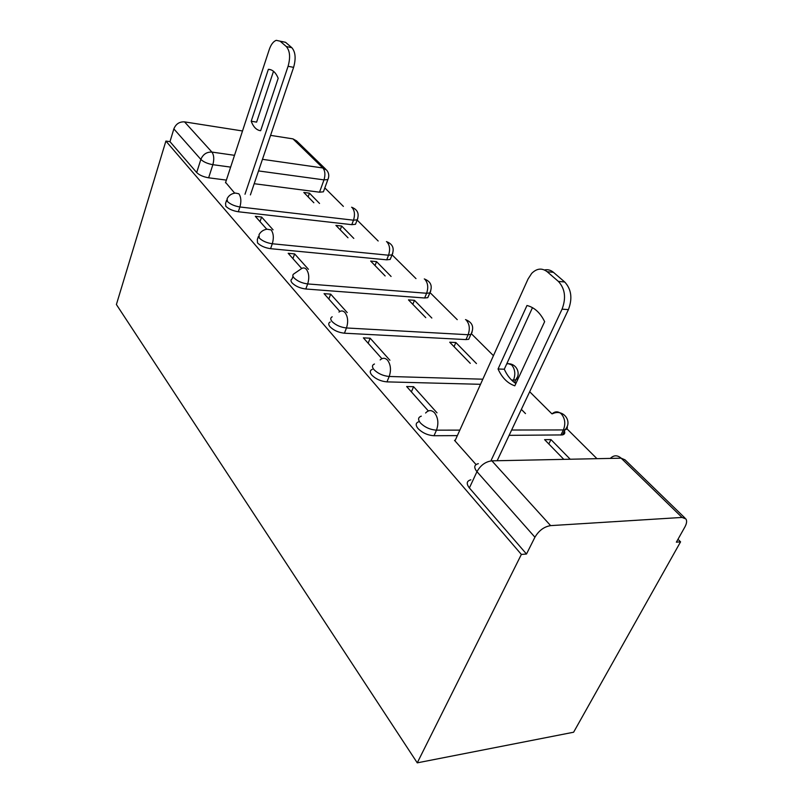 <?xml version="1.0" encoding="UTF-8"?>
<svg xmlns="http://www.w3.org/2000/svg" width="803" height="803" viewBox="0 0 803 803"><rect width="100%" height="100%" fill="white"/><g stroke="black" fill="none" stroke-linecap="round" stroke-linejoin="round"><path stroke-width="1.2" d="M418.905 421.685C415.633 422.84 415.332 425.118 417.992 428.511C422.388 432.907 427.728 435.316 434.011 435.728L436.471 430.167C430.187 429.725 424.827 427.316 420.411 422.94C417.741 419.557 418.032 417.289 421.304 416.155M372.271 369.37C369.781 370.454 369.621 372.361 371.789 375.081C375.794 379.056 380.853 381.325 386.956 381.877L389.194 376.477C383.081 375.904 378.022 373.636 373.997 369.671C371.809 366.971 371.97 365.074 374.459 364M330.204 322.003C328.307 322.997 328.256 324.593 330.033 326.781C333.697 330.404 338.495 332.542 344.427 333.205L346.474 327.965C340.542 327.293 335.734 325.155 332.051 321.541C330.264 319.363 330.314 317.777 332.211 316.794M293.005 276.332L292.071 278.902C290.626 279.795 290.636 281.13 292.101 282.917C295.484 286.229 300.051 288.257 305.802 289L307.679 283.931C301.918 283.168 297.351 281.14 293.958 277.838C292.483 276.061 292.473 274.726 293.908 273.853L301.416 268.694C303.193 267.509 304.839 267.72 306.375 269.336C309.035 273.11 309.476 277.979 307.679 283.931L426.614 293.266C428.481 287.725 427.979 283.168 425.118 279.605M258.355 236.574L257.331 239.525L257.502 242.907C260.624 245.939 264.98 247.866 270.571 248.679L272.307 243.761C266.706 242.928 262.35 241 259.218 237.979L259.038 234.617C260.804 231.555 263.474 229.748 267.038 229.196L271.133 229.899C273.572 233.382 273.964 238.009 272.307 243.761L388.552 255.224C390.278 249.853 389.826 245.507 387.187 242.205M226.627 200.168L225.563 203.39L225.814 206.251C228.704 209.051 232.87 210.878 238.3 211.751L239.906 206.973C234.476 206.09 230.3 204.253 227.4 201.463L227.139 198.622C228.895 195.32 231.665 193.473 235.46 193.071L238.862 193.784C241.091 197.006 241.442 201.402 239.906 206.973L353.491 220.193C355.107 214.983 354.695 210.838 352.266 207.766M230.632 167.114L212.865 164.685C207.565 163.732 203.56 161.985 200.85 159.416L173.86 128.902L169.975 141.659L165.89 141.067L521.368 554.431L417.259 762.85L573.613 732.226L680.563 541.844L677.983 539.285M596.97 458.684L566.888 428.752M551.872 413.806L529.689 391.744M517.634 379.749L517.042 379.157M493.443 355.679L471.652 334.008M457.238 319.664L430.157 292.724M415.984 278.621L392.075 254.832M378.173 241L357.104 220.042M343.383 206.391L324.824 187.922M165.89 141.067L116.395 304.518L417.259 762.85M680.563 541.844L676.367 542.176L684.939 526.878C686.756 523.486 687.087 520.846 685.913 518.949L682.048 517.433L550.627 525.624C544.123 526.678 538.883 530.542 534.928 537.217L476.962 471.672C473.64 467.436 474.101 464.776 478.337 463.672M521.368 554.431L526.497 554.02L534.928 537.217M323.86 190.572L323.398 191.817L319.534 192.188L254.2 183.716M226.366 180.103L208.639 177.804L212.865 164.685C214.301 159.265 213.979 155.059 211.912 152.078L234.516 155.32M262.461 159.325L322.866 167.978L292.965 138.879L270.571 135.366M242.506 130.969L184.529 121.875L211.912 152.078C206.692 151.877 202.998 154.317 200.85 159.416L196.685 172.555C199.375 175.144 203.36 176.891 208.639 177.804M292.965 138.879L296.618 140.937L325.616 169.092M173.86 128.902C175.887 123.953 179.44 121.614 184.529 121.875M353.802 238.411L341.666 226.034L340.241 229.839M341.666 226.034L335.905 225.382L347.99 237.788M273.07 229.839L261.607 217.041L260.021 221.628M261.607 217.041L255.314 216.328L266.787 229.236M391.091 276.463L376.557 261.637L375.021 265.542M376.557 261.637L370.665 261.075L385.149 275.951M308.432 269.306L294.641 253.909L292.924 258.636M294.641 253.909L288.187 253.296L301.707 268.503M431.833 318.038L414.478 300.332L412.822 304.347M414.478 300.332L408.466 299.88L425.771 317.647M347.217 312.598L330.675 294.139L328.818 299.007M330.675 294.139L324.061 293.647L339.88 311.444M476.46 363.568L455.843 342.53L454.046 346.675M455.843 342.53L449.71 342.219L470.267 363.337M389.907 360.246L370.153 338.204L368.145 343.222M370.153 338.204L363.378 337.862L381.897 358.69M437.013 412.842L413.595 386.695L411.387 391.864M413.595 386.695L406.649 386.524L428.35 410.945M570.22 459.236L550.968 439.592L548.82 443.979M550.968 439.592L544.595 439.642L563.806 459.366M455.221 440.345L454.508 440.355L476.038 464.566M564.389 431C565.282 433.058 564.639 434.363 562.461 434.925L509.122 435.346M457.359 435.617L434.011 435.728M480.515 384.306L386.956 381.877M469.926 336.557L468.721 339.288L465.981 339.589L344.427 333.205M428.732 295.394L427.798 297.652L424.646 297.993L305.802 289M390.92 257.592L390.178 259.449L386.725 259.821L270.571 248.679M356.07 222.772L355.488 224.288L351.794 224.669L238.3 211.751M319.534 203.45L309.456 193.172L308.131 196.876M309.456 193.172L303.815 192.449L313.853 202.747M225.613 182.401L234.697 193.152M525.483 413.585L521.368 409.389M515.235 383.121L514.954 381.566M526.497 554.02L469.384 487.953C466.111 483.687 466.603 480.977 470.839 479.813M169.975 141.659L196.685 172.555M251.209 121.243L268.363 69.319C272.528 69.49 275.8 72.481 278.189 78.292L260.644 130.718C256.569 130.206 253.417 127.055 251.209 121.243L256.609 122.126L273.502 71.296M281.733 41.475L285.587 42.328L291.82 47.678C295.494 51.934 296.086 58.499 293.607 67.362L250.406 194.908M244.995 194.246L288.086 66.288C290.556 57.394 289.963 50.81 286.31 46.544L280.106 41.184L276.262 40.331C273.351 41.405 271.012 44.486 269.246 49.575L225.492 182.793M268.363 69.319L271.023 69.831M515.877 383.543C511.029 380.381 507.165 375.603 504.284 369.219L532.469 307.659M544.474 269.969C547.716 269.256 550.707 270.049 553.448 272.327L564.71 281.994C571.395 289.231 572.629 298.445 568.404 309.627L497.157 460.731M498.051 368.999C502.046 377.781 507.637 383.392 514.813 385.821L544.645 321.642C540.238 312.738 534.346 307.348 526.969 305.501L498.051 368.999L504.284 369.219M491.225 460.179L562.07 309.155C566.286 297.923 565.061 288.668 558.386 281.411L547.144 271.705C541.955 267.77 536.795 268.332 531.686 273.391L528.053 279.002L454.98 440.887M682.048 517.433L621.161 458.182L491.888 460.842L550.627 525.624M319.534 192.188L323.99 179.882L258.526 170.929M560.855 435.085L563.385 429.936L511.631 430.027M459.838 430.117L436.471 430.167C438.809 423.552 438.177 417.771 434.584 412.822C431.542 409.811 428.551 409.881 425.6 413.013M512.926 381.335L513.508 380.09L511.531 380.03M482.824 379.197L389.194 376.477C391.322 370.103 390.76 364.662 387.528 360.156C385.129 357.726 382.68 357.656 380.16 359.935M465.981 339.589L468.109 334.731L346.474 327.965C348.422 321.812 347.93 316.673 344.999 312.558C343.092 310.59 341.084 310.43 338.956 312.076M424.646 297.993L426.614 293.266L429.766 292.934C432.837 286.229 431.01 281.562 424.285 278.932M386.725 259.821L388.552 255.224L392.005 254.872C394.644 248.478 392.787 244.062 386.444 241.603M351.794 224.669L353.491 220.193L357.184 219.831C359.473 213.739 357.606 209.533 351.594 207.224M357.797 218.446L355.488 224.288M392.787 253.196L390.178 259.449M430.769 290.927L427.798 297.652M472.154 332.03L470.849 334.439L468.109 334.731C470.126 328.999 469.564 324.211 466.433 320.347M517.413 376.998L515.737 379.859L513.508 380.09C515.697 374.178 515.074 369.119 511.641 364.923L507.054 363.187M567.129 426.413C567.681 428.18 566.968 429.304 564.991 429.786L563.385 429.936C565.774 423.823 565.081 418.473 561.297 413.886C558.226 411.186 555.174 411.156 552.153 413.806M328.337 178.437L327.865 179.571L323.99 179.882C325.506 174.803 325.135 170.838 322.866 167.978L326.58 170.035C328.959 172.906 329.391 176.088 327.865 179.571L323.398 191.817M469.384 487.953L476.962 471.672C480.575 465.228 485.544 461.615 491.888 460.842M610.31 458.413C613.763 455.04 617.377 454.97 621.161 458.182L625.055 459.858L685.019 518.086M288.086 66.288L293.607 67.362M286.31 46.544L291.82 47.678M280.106 41.184L285.587 42.328M562.07 309.155L568.404 309.627M558.386 281.411L564.71 281.994M547.144 271.705L553.448 272.327M468.721 339.288L470.849 334.439C474.443 327.383 472.656 322.425 465.499 319.594M514.482 382.579L515.737 379.859C521.759 372.993 515.616 362.273 506.713 363.92M562.461 434.925L564.991 429.786C573.262 421.354 562.793 408.295 552.414 413.816"/></g></svg>
